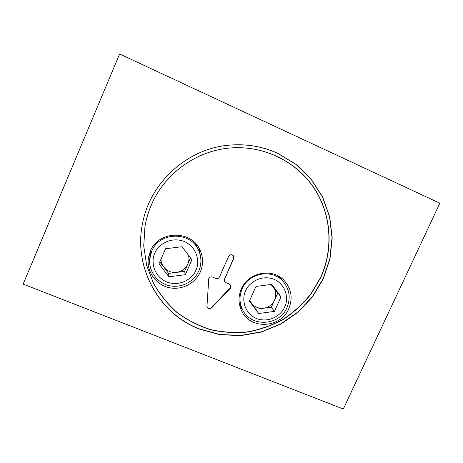 <?xml version="1.0" encoding="UTF-8"?>
<svg xmlns="http://www.w3.org/2000/svg" width="463" height="463" viewBox="0 0 463 463"><rect width="100%" height="100%" fill="white"/><g stroke="black" fill="none" stroke-linecap="round" stroke-linejoin="round"><path stroke-width="0.69" d="M199.547 329.124C158.85 313.764 132.765 266.891 142.778 222.309C150.747 181.785 187.694 148.675 228.849 145.191C246.044 143.623 262.353 146.331 277.777 153.317L296.1 164.417L311.298 179.285L322.67 197.099L329.725 216.944L332.197 237.82L330.032 258.713L323.394 278.651L312.629 296.708L298.259 312.068L280.954 324.019L261.508 332.006L240.812 335.629L219.821 334.668L199.547 329.124M142.778 222.309C132.823 266.821 158.873 313.596 199.501 328.938L219.757 334.477L240.725 335.438L261.398 331.821L280.827 323.84L298.114 311.9L312.467 296.563L323.22 278.518L329.853 258.603L332.012 237.727L329.546 216.875L322.497 197.053L311.136 179.256L295.95 164.406L277.65 153.317C262.243 146.337 245.951 143.628 228.768 145.203L228.635 145.214M151.32 205.034C148.334 211.973 146.215 219.138 144.954 226.534L143.733 246.079L146.626 265.282L153.45 283.292C159.799 294.485 167.751 304.313 177.288 312.774C187.561 320.286 198.737 325.958 210.815 329.795C223.189 332.503 235.673 333.221 248.272 331.948C260.704 329.54 272.481 325.298 283.593 319.21C294.127 312.16 303.346 303.676 311.246 293.768L320.778 277.476C333.719 249.082 331.525 214.635 314.302 188.343C297.003 162.148 265.357 145.99 232.808 147.819C198.048 149.532 164.932 172.699 151.32 205.034M144.954 226.54L143.75 246.061L146.655 265.241L153.479 283.229C159.833 294.399 167.774 304.208 177.312 312.658C187.573 320.153 198.737 325.819 210.804 329.644C223.16 332.347 235.632 333.059 248.214 331.78C260.634 329.378 272.394 325.13 283.495 319.048C294.017 312.004 303.224 303.537 311.113 293.635L320.627 277.36C333.563 248.996 331.369 214.577 314.157 188.314C296.876 162.143 265.258 145.995 232.739 147.824L232.611 147.83M200.288 272.012C195.178 283.703 181.351 290.561 168.787 287.587C156.205 284.71 147.043 272.377 148.206 259.558L150.301 251.305C158.462 229.926 192.492 229.885 200.392 250.9C203.286 257.943 203.257 264.981 200.288 272.012M148.611 256.716L149.676 263.297M288.773 308.676C280.931 328.041 250.767 329.992 241.889 311.425C238.266 304.179 238.069 296.708 241.304 289.01C248.099 272.348 272.331 267.55 284.039 280.358C291.435 288.675 293.015 298.114 288.773 308.676M240.094 307.091L242.508 309.637M208.784 278.57C209.629 277.082 210.868 276.585 212.5 277.077L215.781 278.437C217.407 278.923 218.646 278.425 219.491 276.943L228.612 256.421C230.042 254.407 231.656 254.21 233.456 255.836L233.74 258.586L224.613 279.067L224.677 281.44L226.037 282.685L229.295 284.033L230.62 285.214C231.17 286.371 231.014 287.442 230.163 288.437L211.614 307.86C209.635 309.267 208.066 308.948 206.915 306.894L208.784 278.57M150.608 250.622L149.659 259.459L151.667 251.345C159.411 231.06 191.775 231.222 199.003 251.276L195.311 243.231M160.979 259.193C161.066 262.127 161.998 264.767 163.775 267.11C167.085 271.115 171.368 272.875 176.606 272.394C181.803 271.561 185.524 268.8 187.781 264.118L190.519 257.897M249.806 300.146L251.49 303.201C254.592 307.05 258.661 308.723 263.696 308.225C268.69 307.38 272.313 304.689 274.559 300.14L277.765 293.073L281.029 296.893L274.449 311.391L258.684 313.515L249.389 301.072L255.97 286.447L271.845 284.386L281.029 296.893M119.581 53.98L23.15 284.103L343.309 409.02L439.85 203.211L119.581 53.98M200.19 254.853L199.102 248.324M282.129 280.393L280.428 277.337M224.613 279.067L233.56 258.342L233.364 255.715M206.863 306.714C208.072 308.613 209.617 308.879 211.487 307.501L230.001 288.125L230.528 285.063M224.462 278.778L224.677 281.44M158.954 263.835L165.528 248.747L182.069 246.733L191.919 259.743L185.339 274.698L168.92 276.776L158.954 263.835M168.92 276.776L168.607 273.396L159.787 261.925M185.339 274.698L184.587 271.387L168.607 273.396M184.587 271.387L187.781 264.118C189.02 261.225 189.257 258.256 188.493 255.223M258.684 313.515L249.58 300.649M274.449 311.391L271.364 307.195L256.004 309.249M271.364 307.195L274.559 300.14C276.498 295.458 276.075 291.077 273.297 286.991L277.765 293.073M271.428 284.438L273.297 286.991L270.89 284.508M182.272 247.005L181.849 246.762M195.89 270.242C193.899 276.614 181.918 287.506 166.639 281.973C151.829 275.271 151.413 259.118 154.833 253.226C156.778 246.75 169.041 235.719 184.367 241.489C199.136 248.428 199.269 264.46 195.89 270.242M284.635 307.01C282.609 313.185 270.93 323.799 256.404 318.556C242.352 312.178 242.265 296.569 245.645 290.851C247.636 284.577 259.581 273.83 274.148 279.299C288.16 285.897 287.98 301.396 284.635 307.01M239.319 303.734L242.78 310.141C239.284 303.277 239.07 296.175 242.143 288.848C248.573 273.077 271.561 268.609 282.557 280.827L277.464 275.595M211.487 307.501L211.614 307.86M230.001 288.125L230.163 288.437M149.659 259.459C148.727 271.515 157.426 283.026 169.244 285.665C181.045 288.397 193.974 281.932 198.777 270.959M242.78 310.141C251.334 327.619 279.617 325.755 286.967 307.606M198.783 270.948C201.544 264.408 201.613 257.856 199.003 251.276M286.979 307.571C290.961 297.657 289.485 288.744 282.557 280.827"/></g></svg>

